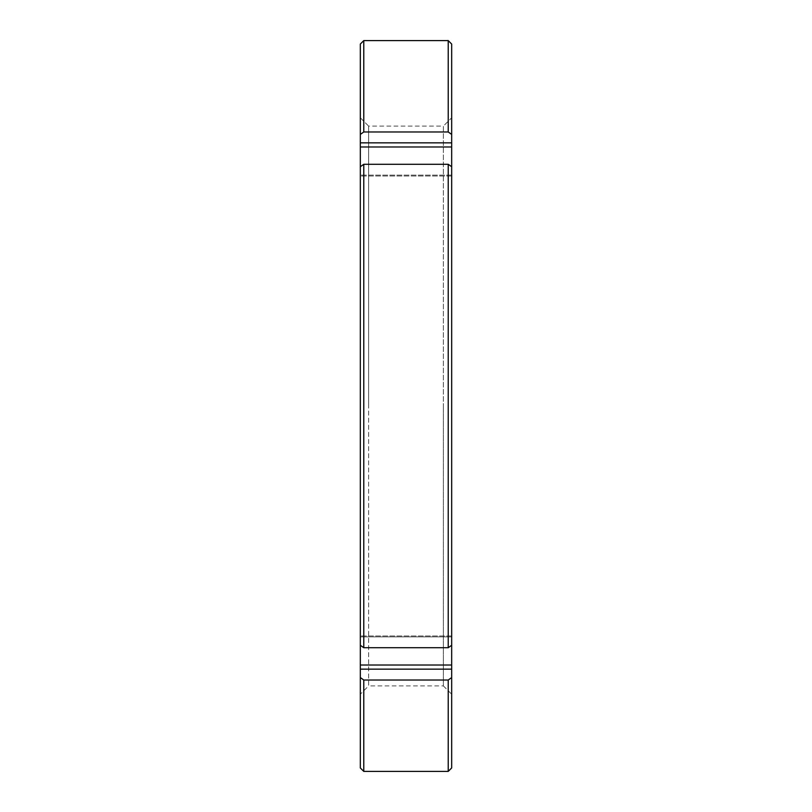 <?xml version="1.0" encoding="UTF-8"?>
<svg xmlns="http://www.w3.org/2000/svg" width="812" height="812" viewBox="0 0 812 812"><rect width="100%" height="100%" fill="white"/><g stroke="black" fill="none" stroke-linecap="round" stroke-linejoin="round"><path stroke-width="0.61" stroke-dasharray="4.06 3.04" d="M448.224 647.722L448.224 164.278L451.675 166.724L451.675 645.276L448.224 647.722L363.776 647.722L360.325 645.276L360.325 635.999L360.325 677.573L363.776 680.02L448.224 680.02L451.675 677.573L451.675 665.018L360.325 665.018M360.325 767.949L360.325 677.573M360.325 645.276L360.325 44.051M360.325 166.724L360.325 176.001L360.325 166.724L363.776 164.278L448.224 164.278M360.325 694.209L360.325 117.791L360.325 694.209L368.638 685.896L368.638 406L368.638 685.896L443.362 685.896L443.362 406L443.362 685.896L451.675 694.209L451.675 117.791L451.675 694.209M360.325 117.791L368.638 126.104L368.638 406L368.638 126.104L443.362 126.104L443.362 406L443.362 126.104L451.675 117.791M451.675 44.051L451.675 134.427L448.224 131.98L448.224 40.6M451.675 166.724L451.675 134.427M451.675 645.276L451.675 665.018M451.675 677.573L451.675 767.949M451.675 636.862L451.675 635.999L451.675 636.862L360.325 636.862L451.675 636.862M448.224 771.4L448.224 680.02M363.776 647.722L363.776 164.278M363.776 40.6L363.776 131.98L448.224 131.98M363.776 771.4L363.776 680.02M363.776 131.98L360.325 134.427M451.675 175.138L360.325 175.138L451.675 175.138M451.675 669.159L360.325 669.159M451.675 146.982L360.325 146.982M451.675 142.841L360.325 142.841M451.675 176.001L360.325 176.001L451.675 176.001M451.675 635.999L360.325 635.999L451.675 635.999"/><path stroke-width="1.22" d="M451.675 134.427L451.675 44.051L448.224 40.6L448.224 131.98L451.675 134.427L451.675 146.982L360.325 146.982L360.325 645.276L363.776 647.722L448.224 647.722L451.675 645.276L451.675 166.724L448.224 164.278L448.224 647.722M448.224 680.02L448.224 771.4L451.675 767.949L451.675 677.573L448.224 680.02L363.776 680.02L360.325 677.573L360.325 645.276M360.325 677.573L360.325 767.949L363.776 771.4L448.224 771.4M360.325 134.427L363.776 131.98L363.776 40.6L360.325 44.051L360.325 146.982M451.675 677.573L451.675 669.159L360.325 669.159M451.675 645.276L451.675 669.159M451.675 146.982L451.675 166.724M363.776 131.98L448.224 131.98M360.325 166.724L363.776 164.278L448.224 164.278M363.776 680.02L363.776 771.4M363.776 164.278L363.776 647.722M451.675 142.841L360.325 142.841M451.675 665.018L360.325 665.018M363.776 40.6L448.224 40.6"/></g></svg>
